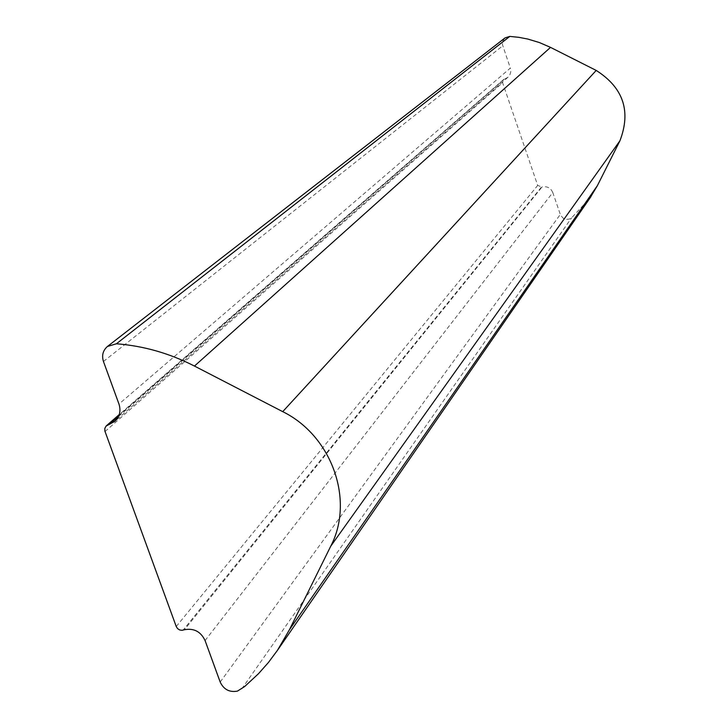 <?xml version="1.0" encoding="UTF-8"?>
<svg xmlns="http://www.w3.org/2000/svg" width="728" height="728" viewBox="0 0 728 728"><rect width="100%" height="100%" fill="white"/><g stroke="black" fill="none" stroke-linecap="round" stroke-linejoin="round"><path stroke-width="0.55" stroke-dasharray="3.64 2.73" d="M205.078 640.567L552.789 192.529L560.578 215.233L563.181 218.227L566.157 219.346L569.305 219.083L571.607 217.836L589.835 198.253M118.537 416.452L504.368 79.134L503.403 79.689L502.611 82.728L537.701 185.422L541.969 187.032L184.384 629.747M505.041 78.906L507.971 77.232L510.055 74.383L510.774 71.635L510.337 68.095L118.964 404.058M505.05 37.901L502.839 40.886L502.438 44.608L510.337 68.095M552.789 192.529C550.623 187.788 547.019 185.959 541.969 187.032M220.193 682.063L560.278 214.496M541.304 187.251L183.128 630.12M176.24 626.517L537.701 185.422M105.032 431.531L502.611 82.728M118.992 415.342L504.368 79.134M103.458 361.488L502.739 45.837M241.769 688.888L571.607 217.836M503.403 79.689L119.265 414.55M507.971 77.232L114.924 421.294"/><path stroke-width="1.09" d="M220.193 682.063C223.751 689.534 229.511 692.546 237.455 691.109L244.681 686.522L258.467 673.728L268.459 662.453L277.459 650.322L289.416 629.765L330.73 546.209C354.745 500.427 331.95 435.808 282.719 411.648L194.467 366.066C169.588 353.317 143.571 345.891 116.407 343.78L107.453 346.455C102.939 350.441 101.602 355.446 103.458 361.488L118.964 404.058C121.085 410.829 119.738 416.58 114.924 421.294L106.061 426.098L104.823 428.401L104.887 431.094L176.24 626.517L177.541 628.573L179.589 629.929L181.964 630.321L184.384 629.747C193.894 627.973 200.792 631.576 205.078 640.567L220.193 682.063M589.835 198.253L597.397 185.631L619.928 140.786C631.249 111.175 623.341 87.724 596.205 70.434L550.523 47.375L539.366 42.543L527.745 39.039L518.818 37.328L509.8 36.409L505.05 37.901L107.453 346.455M108.19 424.77L118.992 415.342M109.455 424.379L118.537 416.452M116.407 343.78L509.8 36.409M194.467 366.066L550.523 47.375M282.719 411.648L596.205 70.434M330.73 546.209L619.928 140.786M289.416 629.765L597.397 185.631M119.265 414.55L106.379 425.789M590.872 196.742L277.459 650.322"/></g></svg>
